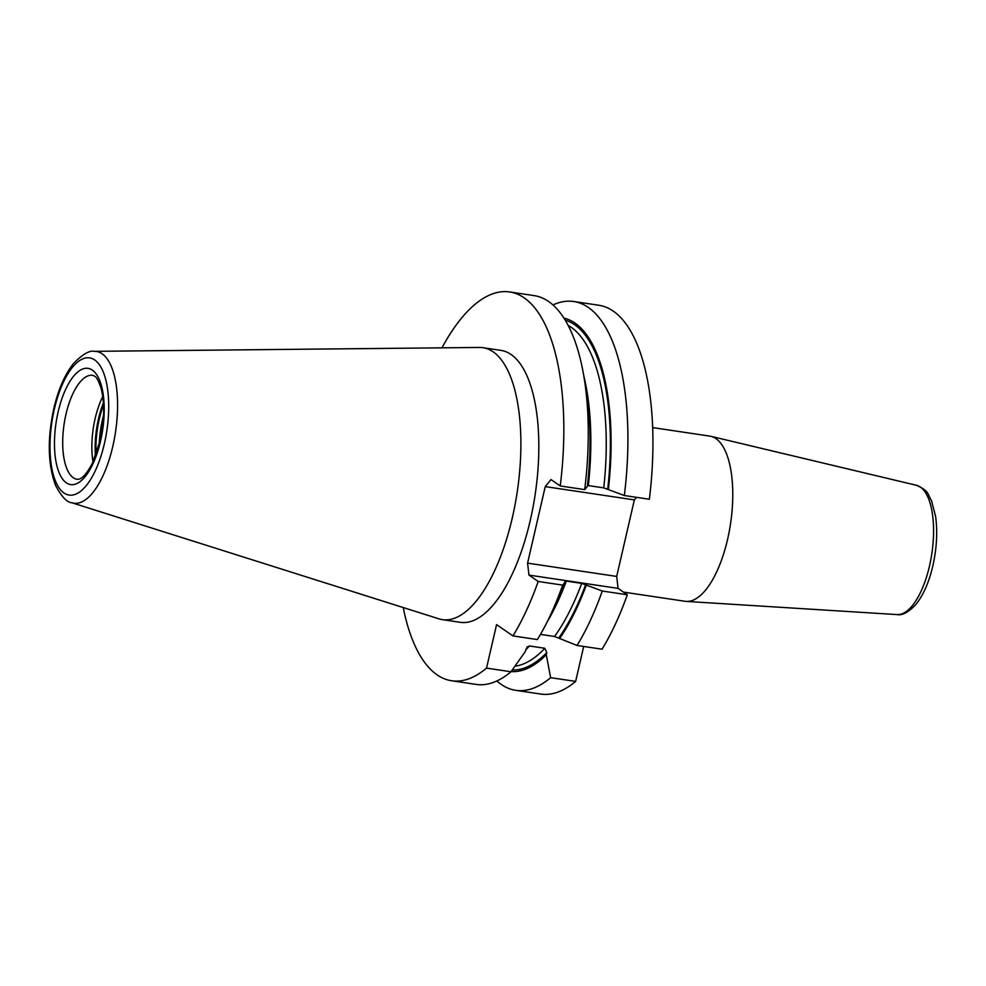 <?xml version="1.0" encoding="UTF-8"?>
<svg xmlns="http://www.w3.org/2000/svg" width="986" height="986" viewBox="0 0 986 986"><rect width="100%" height="100%" fill="white"/><g stroke="black" fill="none" stroke-linecap="round" stroke-linejoin="round"><path stroke-width="1.48" d="M93.004 461.929A52.578 21.088 98.5 0 1 95.137 418.569A52.578 21.088 98.5 0 1 102.754 396.557M71.867 502.761L438.967 618.851A137.485 55.142 -81.5 0 0 442.406 619.652A137.485 55.142 -81.5 0 0 512.289 517.921A137.485 55.142 -81.5 0 0 482.98 347.701A137.485 55.142 -81.5 0 0 479.455 347.454L94.459 351.336C89.64 350.203 82.738 354.159 73.765 363.218C64.977 374.162 58.322 389.273 53.823 408.537C47.279 438.918 47.846 464.517 55.536 485.346C61.526 496.673 66.974 502.478 71.867 502.761A76.698 30.763 -81.5 0 0 112.774 446.448A76.698 30.763 -81.5 0 0 94.459 351.336M442.406 619.652L460.339 622.326A137.485 55.142 -81.5 0 0 530.221 520.596A137.485 55.142 -81.5 0 0 500.913 350.375L482.98 347.701M623.435 592.093L685.097 601.287A83.514 33.499 -81.5 0 0 686.244 601.411A83.514 33.499 -81.5 0 0 727.545 539.502A83.514 33.499 -81.5 0 0 710.869 436.317A83.514 33.499 -81.5 0 0 709.735 436.108L652.646 427.591M496.845 680.981A196.559 78.831 -81.5 0 0 515.715 690.323A196.559 78.831 -81.5 0 0 550.619 677.678L575.639 681.4L583.712 646.459M515.715 690.323L540.735 694.045A196.559 78.831 -81.5 0 0 575.639 681.4M511.13 671.565A178.749 71.695 -81.5 0 0 546.293 654.729L546.774 652.609L544.876 648.283L529.47 645.978L527.066 647.001L525.279 651.586L510.982 671.762A196.559 78.831 -81.5 0 1 476.078 684.407L451.625 680.759A196.559 78.831 -81.5 0 0 486.529 668.114L510.982 671.762M550.619 677.678L546.293 654.729M403.225 607.549A196.559 78.831 -81.5 0 0 451.625 680.759M583.971 376.627A173.98 69.784 -81.5 0 1 588.359 485.58L603.765 487.873L624.335 495.527L649.355 499.249A196.559 78.831 -81.5 0 0 598.749 305.241L573.729 301.506A196.559 78.831 -81.5 0 0 552.961 304.945M624.335 495.527A196.559 78.831 -81.5 0 0 573.729 301.506M608.374 489.537A178.749 71.695 -81.5 0 0 563.943 318.133M486.529 668.114L496.574 624.606L512.942 635.908A196.559 78.831 -81.5 0 0 538.196 581.469L528.964 575.097L527.584 563.129L545.246 486.603L551.014 479.578L560.245 485.962L584.698 489.611L587.348 486.394A178.749 71.695 -81.5 0 0 585.364 384.183L583.12 372.116A196.559 78.831 -81.5 0 0 534.092 295.603L509.639 291.955A196.559 78.831 -81.5 0 0 441.974 347.836M584.698 489.611A196.559 78.831 -81.5 0 0 583.12 372.116M560.245 485.962A196.559 78.831 -81.5 0 0 509.639 291.955M540.464 634.392L554.539 636.488L577.032 645.46L602.052 649.195A196.559 78.831 -81.5 0 0 627.306 594.768L618.074 588.383L616.694 576.428L634.355 499.902L636.475 497.326M577.032 645.46A196.559 78.831 -81.5 0 0 602.286 591.033L627.306 594.768M602.286 591.033L581.715 583.379L566.309 581.087L564.67 581.469L565.298 581.913L562.649 585.117A196.559 78.831 -81.5 0 1 545.32 625.531A196.559 78.831 -81.5 0 1 537.395 639.557L512.942 635.908M559.617 638.472A178.749 71.695 -81.5 0 0 586.325 585.043M545.32 625.531L550.977 614.648A178.749 71.695 -81.5 0 0 565.298 581.913M538.196 581.469L562.649 585.117M545.246 486.603L634.355 499.902M527.584 563.129L616.694 576.428M528.964 575.097L618.074 588.383M95.457 456.087A53.688 21.532 98.5 0 1 103.394 402.855M96.135 454.263A53.811 21.581 98.5 0 1 103.518 404.802M99.241 444.156A53.811 21.581 98.5 0 1 103.542 415.377M100.547 441.112A58.766 23.565 -81.5 0 0 92.364 370.12A58.766 23.565 -81.5 0 0 58.149 411.84A58.766 23.565 -81.5 0 0 66.345 482.832A58.766 23.565 -81.5 0 0 100.547 441.112M92.721 375.309A52.578 21.088 -81.5 0 0 65.988 414.219A52.578 21.088 -81.5 0 0 77.204 479.319L79.126 479.11C79.533 478.937 84.241 478.617 92.388 463.223L100.128 440.557C104.504 420.073 104.787 402.473 100.954 387.794C96.283 374.594 94.73 376.627 92.721 375.309M104.368 443.749A69.353 27.818 -81.5 0 0 94.705 359.964A69.353 27.818 -81.5 0 0 54.329 409.202A69.353 27.818 -81.5 0 0 64.004 493A69.353 27.818 -81.5 0 0 104.368 443.749M916.425 485.285C929.971 491.336 927.247 494.208 931.523 500.703L935.591 516.393C937.686 531.848 936.774 548.339 932.842 565.878C929.009 582.258 923.377 595.1 915.92 604.43C908.525 612.257 902.264 615.646 897.137 614.586A65.396 26.228 -81.5 0 0 929.478 566.087A65.396 26.228 -81.5 0 0 916.425 485.285L710.869 436.317M512.289 669.95A177.073 71.017 -81.5 0 0 546.774 652.609M514.951 666.228A173.98 69.784 -81.5 0 0 544.876 648.283M525.698 649.762A173.98 69.784 -81.5 0 0 529.47 645.978M607.733 489.093A177.073 71.017 -81.5 0 0 565.237 320.204M603.765 487.873A173.98 69.784 -81.5 0 0 568.158 325.429M558.815 637.93A177.073 71.017 -81.5 0 0 585.684 584.599M554.539 636.488A173.98 69.784 -81.5 0 0 581.715 583.379M547.44 621.463A173.98 69.784 -81.5 0 0 566.309 581.087M897.137 614.586L686.244 601.411"/></g></svg>
